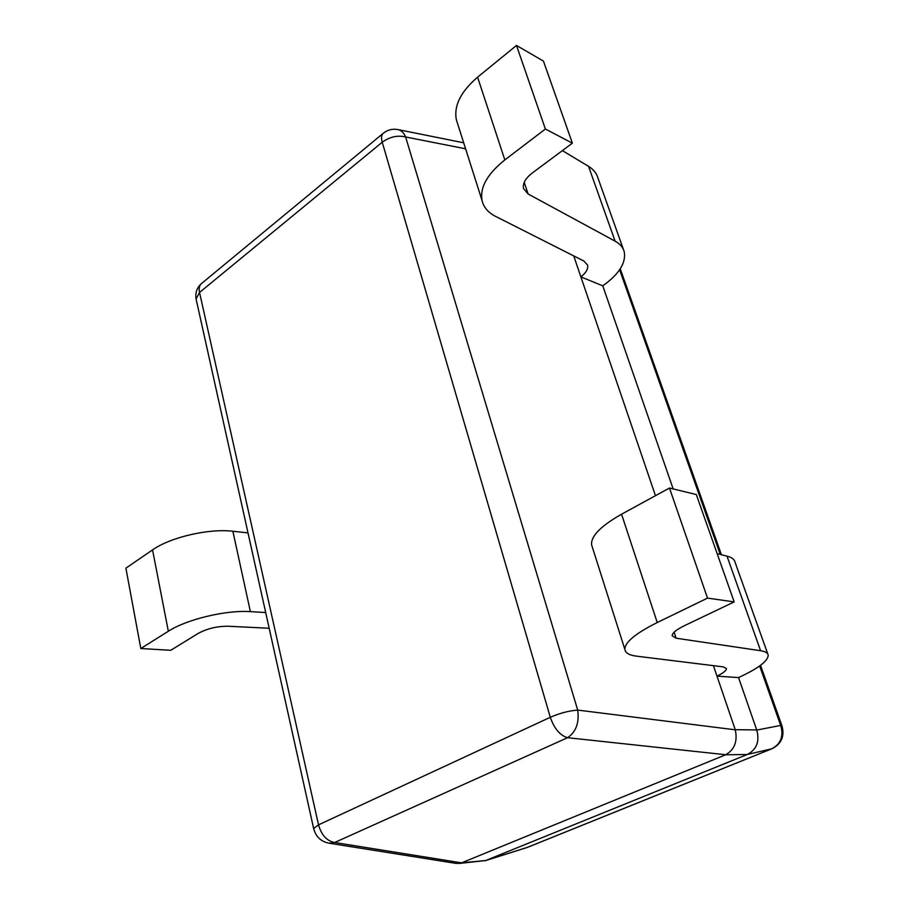 <?xml version="1.0" encoding="UTF-8"?>
<svg xmlns="http://www.w3.org/2000/svg" width="909" height="909" viewBox="0 0 909 909"><rect width="100%" height="100%" fill="white"/><g stroke="black" fill="none" stroke-linecap="round" stroke-linejoin="round"><path stroke-width="1.36" d="M782.07 726.189C784.672 736.392 781.365 743.88 772.161 748.652L771.639 748.846C780.865 744.005 783.876 736.21 780.683 725.427L782.07 726.189L760.538 665.32M527.947 847.177L772.161 748.652M458.795 863.505L485.69 860.528L461.658 862.811L725.746 754.731L567.557 737.71C559.955 735.392 554.217 728.575 550.309 717.281L382.234 142.236C381.11 138.213 381.348 135.327 382.928 133.566L201.162 283.835C199.287 285.79 198.753 288.664 199.537 292.459L196.083 298.947L313.639 828.531L318.525 824.849C321.445 835.076 326.82 840.961 334.637 842.507L329.069 843.211L456.443 863.459L461.658 862.811M655.469 495.689L573.738 255.906L580.874 276.87L602.769 285.835L673.171 488.928M738.551 677.569L756.708 729.938L735.233 729.677L713.417 665.661L716.985 676.148L738.551 677.569C758.311 668.445 768.185 660.945 768.196 655.094C767.764 652.901 765.23 651.435 760.594 650.719L676.126 638.209L672.183 635.823C672.103 633.119 676.239 629.721 684.591 625.608L734.177 601.906L707.52 598.111L657.241 622.529C635.414 633.482 624.631 642.458 624.881 649.458C625.437 653.026 629.335 655.264 636.584 656.173L723.359 666.888L726.45 668.558C726.518 670.501 723.359 673.024 716.985 676.148M485.781 860.482L747.38 754.447C756.697 749.482 759.822 741.358 756.754 730.075L756.708 729.938M735.233 729.677L735.279 729.813C737.722 741.346 734.54 749.652 725.746 754.731M735.279 729.813L577.692 710.088C579.408 722.746 576.022 731.95 567.557 737.71L334.637 842.507L461.567 862.846M382.928 133.566C387.382 129.873 392.449 128.544 398.119 129.612C401.414 130.43 403.914 132.884 405.63 136.975C397.517 135.055 389.722 136.804 382.234 142.236L199.537 292.459L318.525 824.849L550.309 717.281C559.853 713.145 568.977 710.747 577.692 710.088L405.63 136.975L465.601 148.803M592.27 546.945L591.589 544.809C590.77 536.219 600.769 526.027 621.563 514.21L669.479 488.031L707.52 598.111M717.156 553.649L726.995 556.126C731.688 557.331 734.358 559.308 734.983 562.035L767.844 654.128M734.177 601.906L696.305 494.541L669.479 488.031M457.511 123.397L456.375 119.818C453.659 105.898 460.727 91.684 477.589 77.174L516.494 45.45L545.389 129.033L504.836 159.916C487.269 173.994 479.679 187.561 482.077 200.605C483.713 207.354 488.19 212.604 495.496 216.331L583.976 261.088L587.612 265.155C588.35 268.859 586.1 272.757 580.874 276.87M562.376 150.61L588.555 166.358C593.407 169.335 596.509 173.119 597.838 177.721L623.506 249.657M602.769 285.835C619.177 274.109 626.312 262.69 624.199 251.577C622.983 247.293 619.961 243.828 615.109 241.158L528.106 193.981L523.504 188.47C522.561 183.47 525.459 178.323 532.208 173.062L572.386 143.167L543.434 61.085L516.494 45.45M572.386 143.167L545.389 129.033M265.689 612.541L250.384 611.632C226.284 609.871 186.777 619.256 168.335 631.255L140.815 648.526L125.896 568.159L152.553 549.9C170.392 537.208 209.047 528.299 232.874 531.254L248.021 532.901M140.815 648.526L170.744 650.299L198.242 633.391C207.15 628.574 217.103 626.176 228.102 626.233L269.189 628.267M619.62 269.768L720.246 554.433M759.663 665.956L780.683 725.427L756.754 730.075M747.38 754.447L771.639 748.846L527.334 847.393L485.69 860.528M747.266 754.504L725.632 754.777M313.719 828.894L313.639 828.531C315.787 836.7 320.934 841.598 329.069 843.211M657.241 622.529L621.563 514.21M674.126 632.209L676.126 638.209M760.594 650.719L726.995 556.126M504.836 159.916L477.589 77.174M524.22 182.334L528.106 193.981M615.109 241.158L588.555 166.358M232.874 531.254L250.384 611.632M152.553 549.9L168.335 631.255M620.268 268.814L721.416 554.717M526.538 847.677L484.849 860.823M201.162 283.835C196.821 287.937 195.128 292.982 196.083 298.947M398.119 129.612L463.681 142.793M624.881 649.458L591.589 544.809M482.077 200.605L456.375 119.818"/></g></svg>
